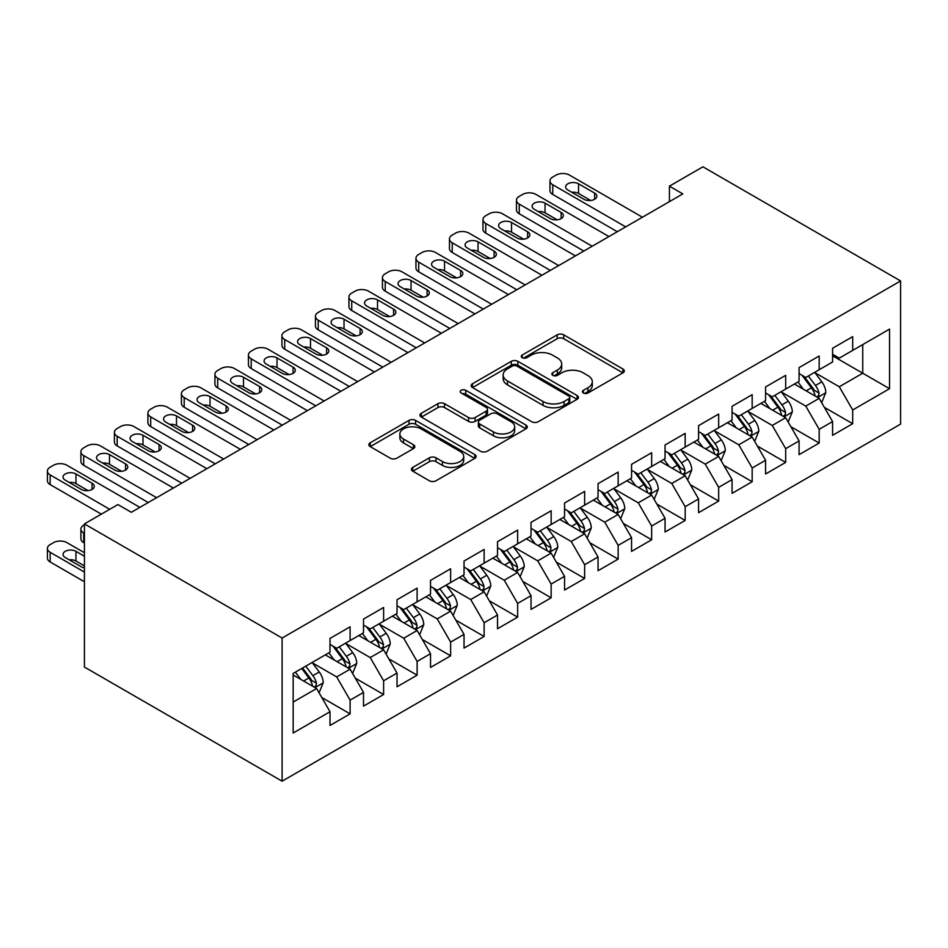 <?xml version="1.0" encoding="UTF-8"?>
<svg xmlns="http://www.w3.org/2000/svg" width="948" height="948" viewBox="0 0 948 948"><rect width="100%" height="100%" fill="white"/><g stroke="black" fill="none" stroke-linecap="round" stroke-linejoin="round"><path stroke-width="1.42" d="M583.399 393.005A3.259 1.884 0 0 0 588.009 393.005L622.955 372.825A4.645 2.69 0 0 0 624.305 370.929A4.645 2.69 0 0 0 622.955 369.033L563.752 334.857A4.645 2.69 0 0 0 557.175 334.857L522.23 355.026A3.259 1.884 0 0 0 521.282 356.353A3.259 1.884 0 0 0 522.23 357.692A3.259 1.884 0 0 0 526.839 357.692L531.354 355.073A14.884 8.591 0 0 1 552.4 355.073L557.341 357.929A14.884 8.591 0 0 1 561.702 363.996A14.884 8.591 0 0 1 557.341 370.076L552.814 372.683A3.259 1.884 0 0 0 551.866 374.022A3.259 1.884 0 0 0 552.814 375.349A3.259 1.884 0 0 0 557.424 375.349L561.939 372.73A14.884 8.591 0 0 1 582.996 372.73L587.926 375.586A14.884 8.591 0 0 1 592.287 381.665A14.884 8.591 0 0 1 587.926 387.732L583.399 390.351A3.259 1.884 0 0 0 582.451 391.678A3.259 1.884 0 0 0 583.399 393.005L583.399 390.351M412.795 467.388A4.645 2.69 0 0 0 411.432 469.284A4.645 2.69 0 0 0 412.795 471.18L429.408 480.778A4.645 2.69 0 0 0 435.985 480.778L474.794 458.37A4.645 2.69 0 0 0 476.157 456.474A4.645 2.69 0 0 0 474.794 454.566L415.591 420.391A4.645 2.69 0 0 0 409.015 420.391L370.206 442.799A4.645 2.69 0 0 0 368.843 444.695A4.645 2.69 0 0 0 370.206 446.591L390.268 458.18A4.645 2.69 0 0 0 396.845 458.18L413.458 448.594A4.645 2.69 0 0 0 414.821 446.686A4.645 2.69 0 0 0 413.458 444.79L403.504 439.043A12.443 7.181 0 0 1 399.866 433.971A12.443 7.181 0 0 1 407.545 427.335A12.443 7.181 0 0 1 421.102 428.887L460.076 451.39A12.443 7.181 0 0 1 463.714 456.474A12.443 7.181 0 0 1 456.035 463.11A12.443 7.181 0 0 1 442.479 461.546L435.985 457.801A4.645 2.69 0 0 0 429.408 457.801L412.795 467.388L412.795 471.18M84.419 523.912L282.101 638.04L282.101 781.188L84.419 667.048L84.419 523.912L117.919 504.561L131.322 512.299L682.821 193.902L669.418 186.163L669.418 201.64M669.418 186.163L702.918 166.812L900.6 280.952L282.101 638.04M531.686 421.718A4.645 2.69 0 0 0 538.263 421.718L577.071 399.321A4.645 2.69 0 0 0 578.434 397.413A4.645 2.69 0 0 0 577.071 395.517L517.869 361.342A4.645 2.69 0 0 0 511.292 361.342L472.483 383.75A4.645 2.69 0 0 0 471.132 385.646A4.645 2.69 0 0 0 472.483 387.542L531.686 421.718M462.446 393.704A3.259 1.884 0 0 1 465.752 394.167L465.752 390.303L525.927 425.048A4.645 2.69 0 0 1 527.289 426.944A4.645 2.69 0 0 1 525.927 428.84L487.118 451.248A4.645 2.69 0 0 1 480.541 451.248L421.35 417.073L421.35 413.269A4.645 2.69 0 0 0 419.988 415.177A4.645 2.69 0 0 0 421.35 417.073M421.35 413.269L437.952 403.682A4.645 2.69 0 0 1 444.529 403.682L468.537 417.547A4.645 2.69 0 0 0 475.126 417.547L486.134 411.183A4.645 2.69 0 0 0 487.497 409.287A4.645 2.69 0 0 0 486.134 407.391L461.143 392.958A3.259 1.884 0 0 1 460.195 391.631A3.259 1.884 0 0 1 462.197 389.889A3.259 1.884 0 0 1 465.752 390.303M282.101 781.188L900.6 424.088L900.6 280.952M832.581 355.808L862.739 373.216L862.739 344.586L889.544 329.11L852.69 350.393L852.69 336.659L832.581 348.26L832.581 361.994L819.179 369.732L819.179 355.998L799.081 367.611L799.081 381.345L785.679 389.083L785.679 375.349L765.569 386.95L765.569 400.684L752.167 408.422L752.167 394.688L732.069 406.301L732.069 420.035L718.667 427.773L718.667 414.039L698.569 425.64L698.569 439.374L685.167 447.112L685.167 433.378L665.058 444.979L665.058 458.714L651.655 466.452L651.655 452.717L631.558 464.33L631.558 478.065L618.155 485.803L618.155 472.068L598.046 483.67L598.046 497.404L584.643 505.142L584.643 491.408L564.546 503.021L564.546 516.755L551.144 524.493L551.144 510.759L531.034 522.36L531.034 536.094L517.644 543.832L517.644 530.098L497.534 541.699L497.534 555.433L484.132 563.171L484.132 549.437L464.034 561.05L464.034 574.784L450.632 582.522L450.632 568.788L430.522 580.389L430.522 594.123L417.12 601.861L417.12 588.127L397.022 599.74L397.022 613.475L383.62 621.213L383.62 607.478L363.511 619.08L363.511 632.814L350.108 640.552L350.108 626.818L330.011 638.419L330.011 652.153L293.157 673.435L293.157 733.017L330.011 711.735L316.608 688.521L293.157 674.988M889.544 329.11L889.544 388.692L852.69 409.974L839.288 386.76L814.996 372.73M824.381 407.356L852.69 423.709L852.69 409.974M852.69 423.709L832.581 435.31L832.581 421.576L819.179 429.314L805.776 406.099L781.484 392.081M790.869 426.707L819.179 443.048L819.179 429.314M819.179 443.048L799.081 454.661L799.081 440.927L785.679 448.665L772.276 425.451L747.984 411.42M757.369 446.046L785.679 462.399L785.679 448.665M785.679 462.399L765.569 474L765.569 460.266L752.167 468.004L738.776 444.79L714.484 430.771M723.857 465.397L752.167 481.738L752.167 468.004M752.167 481.738L732.069 493.339L732.069 479.605L718.667 487.343L705.265 464.129L680.972 450.11M690.357 484.736L718.667 501.077L718.667 487.343M718.667 501.077L698.569 512.69L698.569 498.956L685.167 506.694L671.765 483.48L647.472 469.45M656.846 504.075L685.167 520.428L685.167 506.694M685.167 520.428L665.058 532.029L665.058 518.295L651.655 526.033L638.253 502.819L613.96 488.801M623.346 523.426L651.655 539.768L651.655 526.033M651.655 539.768L631.558 551.38L631.558 537.646L618.155 545.384L604.753 522.17L580.46 508.14M589.846 542.766L618.155 559.119L618.155 545.384M618.155 559.119L598.046 570.72L598.046 556.986L584.643 564.724L571.241 541.509L546.949 527.491M556.334 562.117L584.643 578.458L584.643 564.724M584.643 578.458L564.546 590.059L564.546 576.325L551.144 584.063L537.741 560.849L513.449 546.83M522.834 581.456L551.144 597.797L551.144 584.063M551.144 597.797L531.034 609.41L531.034 595.676L517.644 603.414L504.241 580.2L479.949 566.169M489.322 600.795L517.644 617.148L517.644 603.414M517.644 617.148L497.534 628.749L497.534 615.015L484.132 622.753L470.729 599.539L446.437 585.52M455.822 620.146L484.132 636.487L484.132 622.753M484.132 636.487L464.034 648.1L464.034 634.366L450.632 642.104L437.229 618.89L412.937 604.86M422.31 639.485L450.632 655.838L450.632 642.104M450.632 655.838L430.522 667.439L430.522 653.705L417.12 661.443L403.718 638.229L379.425 624.211M388.81 658.836L417.12 675.177L417.12 661.443M417.12 675.177L397.022 686.779L397.022 673.044L383.62 680.783L370.218 657.568L345.925 643.55M355.31 678.175L383.62 694.517L383.62 680.783M383.62 694.517L363.511 706.13L363.511 692.395L350.108 700.134L336.706 676.919L312.413 662.889M321.799 697.515L350.108 713.868L350.108 700.134M350.108 713.868L330.011 725.469L330.011 711.735M330.011 644.415L336.706 648.29L350.108 640.552M293.157 702.065L316.608 688.521M363.511 625.076L370.218 628.951L383.62 621.213M336.706 676.919L350.108 669.181L325.318 654.867M363.511 692.395L350.108 669.181M397.022 605.736L403.718 609.6L417.12 601.861M370.218 657.568L383.62 649.842L358.818 635.527M397.022 673.044L383.62 649.842M430.522 586.385L437.229 590.26L450.632 582.522M403.718 638.229L417.12 630.491L392.33 616.176M430.522 653.705L417.12 630.491M464.034 567.046L470.729 570.909L484.132 563.171M437.229 618.89L450.632 611.152L425.83 596.837M464.034 634.366L450.632 611.152M497.534 547.695L504.241 551.57L517.644 543.832M470.729 599.539L484.132 591.801L459.342 577.486M497.534 615.015L484.132 591.801M531.034 528.356L537.741 532.231L551.144 524.493M504.241 580.2L517.644 572.462L492.841 558.147M531.034 595.676L517.644 572.462M564.546 509.017L571.241 512.88L584.643 505.142M537.741 560.849L551.144 553.122L526.353 538.808M564.546 576.325L551.144 553.122M598.046 489.666L604.753 493.541L618.155 485.803M571.241 541.509L584.643 533.771L559.853 519.457M598.046 556.986L584.643 533.771M631.558 470.327L638.253 474.19L651.655 466.452M604.753 522.17L618.155 514.432L593.353 500.117M631.558 537.646L618.155 514.432M665.058 450.975L671.765 454.85L685.167 447.112M638.253 502.819L651.655 495.081L626.865 480.766M665.058 518.295L651.655 495.081M698.569 431.636L705.265 435.511L718.667 427.773M671.765 483.48L685.167 475.742L660.365 461.427M698.569 498.956L685.167 475.742M732.069 412.297L738.776 416.16L752.167 408.422M705.265 464.129L718.667 456.403L693.877 442.088M732.069 479.605L718.667 456.403M765.569 392.946L772.276 396.821L785.679 389.083M738.776 444.79L752.167 437.052L727.377 422.737M765.569 460.266L752.167 437.052M799.081 373.607L805.776 377.47L819.179 369.732M772.276 425.451L785.679 417.713L760.889 403.398M799.081 440.927L785.679 417.713M832.581 354.256L839.288 358.131L852.69 350.393M805.776 406.099L819.179 398.361L794.388 384.047M832.581 421.576L819.179 398.361M839.288 386.76L862.739 373.216L889.544 388.692M584.703 393.467L587.926 391.607A14.884 8.591 0 0 0 592.287 385.528L592.287 381.665M561.702 363.996L561.702 367.871A14.884 8.591 0 0 1 557.341 373.95L554.118 375.811M622.883 372.86L563.752 338.72A4.645 2.69 0 0 0 557.175 338.72L523.533 358.143M577.012 399.357L517.869 365.217A4.645 2.69 0 0 0 511.292 365.217L472.554 387.578M568.847 398.752A3.259 1.884 0 0 0 569.807 397.413A3.259 1.884 0 0 0 568.847 396.086L516.885 366.094A3.259 1.884 0 0 0 512.287 366.094L507.512 368.843A14.884 8.591 0 0 0 503.151 374.922A14.884 8.591 0 0 0 507.512 380.989L543.038 401.502A14.884 8.591 0 0 0 564.084 401.502L568.847 398.752L568.847 402.616A3.259 1.884 0 0 0 569.807 401.288L569.807 397.413M503.151 374.922L503.151 378.785A14.884 8.591 0 0 0 507.512 384.864L507.512 380.989M568.847 402.616L564.084 405.365A14.884 8.591 0 0 1 543.038 405.365L507.512 384.864M421.41 417.108L437.952 407.557L437.952 403.682M487.497 409.287L487.497 413.15A4.645 2.69 0 0 1 486.134 415.058L475.126 421.41A4.645 2.69 0 0 1 468.537 421.41L444.529 407.557A4.645 2.69 0 0 0 437.952 407.557M465.752 394.167L525.867 428.875M493.458 431.933A12.443 7.181 0 0 0 507.014 433.485A12.443 7.181 0 0 0 514.693 426.849A12.443 7.181 0 0 0 511.055 421.765L497.321 413.838A4.645 2.69 0 0 0 490.744 413.838L479.724 420.201A4.645 2.69 0 0 0 478.361 422.097A4.645 2.69 0 0 0 479.724 424.005L493.458 431.933L493.458 435.796A12.443 7.181 0 0 0 507.014 437.36A12.443 7.181 0 0 0 514.693 430.712L514.693 426.849M478.361 422.097L478.361 425.972A4.645 2.69 0 0 0 479.724 427.868L479.724 424.005M493.458 435.796L479.724 427.868M463.714 456.474L463.714 460.337A12.443 7.181 0 0 1 456.035 466.973A12.443 7.181 0 0 1 442.479 465.421L435.985 461.664A4.645 2.69 0 0 0 429.408 461.664L412.866 471.215M399.866 433.971L399.866 437.834A12.443 7.181 0 0 0 403.504 442.917L403.504 439.043M413.399 448.629L403.504 442.917M474.735 458.405L415.591 424.266A4.645 2.69 0 0 0 409.015 424.266L370.265 446.627M821.667 402.663L825.815 392.519A12.561 7.252 -120 0 0 821.809 381.831L814.688 372.327M803.347 389.225L797.943 381.997M795.408 384.639L794.791 383.822M816.821 396.999L818.764 395.245L819.036 393.053A12.561 7.252 -120 0 0 815.446 385.504L808.324 376.001M804.26 376.593L813.052 388.336A6.399 3.697 60 0 1 814.214 390.28L819.036 393.053M802.055 375.325L811.417 387.827A12.561 7.252 60 0 1 815.019 395.375L815.268 396.11M625.692 226.88L552.755 184.765A9.48 5.475 -0 0 1 549.97 180.902A9.48 5.475 -0 0 1 552.755 177.027L556.097 175.096A9.48 5.475 -0 0 1 569.499 175.096L642.448 217.211M549.97 180.902L549.97 190.572A9.48 5.475 180 0 0 552.755 194.447L617.314 231.715M567.828 189.991A7.584 4.373 180 0 1 565.612 186.898A7.584 4.373 180 0 1 570.293 182.857A7.584 4.373 180 0 1 578.553 183.805L594.633 193.084A7.584 4.373 180 0 1 596.849 196.177A7.584 4.373 180 0 1 592.168 200.229A7.584 4.373 180 0 1 583.909 199.281L567.828 189.991M571.774 192.266A7.584 4.373 180 0 1 578.553 193.475L590.687 200.478M788.155 422.002L792.315 411.87A12.561 7.252 -120 0 0 788.298 401.17L781.188 391.678M769.847 408.564L764.432 401.348M761.908 403.978L761.291 403.161M783.309 416.338L785.252 414.596L785.537 412.404A12.561 7.252 -120 0 0 781.934 404.855L774.824 395.352M770.76 395.944L779.552 407.676A6.399 3.697 60 0 1 780.714 409.619L785.537 412.404M768.544 394.664L777.917 407.166A12.561 7.252 60 0 1 781.508 414.726L781.768 415.449M754.655 441.353L758.803 431.21A12.561 7.252 -120 0 0 754.798 420.521L747.676 411.017M736.335 427.915L730.932 420.687M728.396 423.329L727.78 422.5M749.809 435.689L751.752 433.935L752.025 431.743A12.561 7.252 -120 0 0 748.434 424.194L741.312 414.691M737.248 415.283L746.04 427.015A6.399 3.697 60 0 1 747.202 428.958L752.025 431.743M735.044 414.015L744.417 426.517A12.561 7.252 60 0 1 748.008 434.066L748.256 434.788M592.18 246.219L519.243 204.116A9.48 5.475 -0 0 1 516.47 200.241A9.48 5.475 -0 0 1 519.243 196.378L522.597 194.435A9.48 5.475 -0 0 1 535.999 194.435L608.936 236.55M516.47 200.241L516.47 209.911A9.48 5.475 180 0 0 519.243 213.786L583.814 251.066M534.328 209.33A7.584 4.373 180 0 1 532.101 206.237A7.584 4.373 180 0 1 536.781 202.197A7.584 4.373 180 0 1 545.041 203.145L561.133 212.435A7.584 4.373 180 0 1 563.349 215.528A7.584 4.373 180 0 1 558.668 219.569A7.584 4.373 180 0 1 550.409 218.621L534.328 209.33M538.263 211.617A7.584 4.373 180 0 1 545.041 212.814L557.187 219.829M558.68 265.57L485.743 223.455A9.48 5.475 -0 0 1 482.97 219.592A9.48 5.475 -0 0 1 485.743 215.717L489.097 213.786A9.48 5.475 -0 0 1 502.499 213.786L575.436 255.901M482.97 219.592L482.97 229.262A9.48 5.475 180 0 0 485.743 233.125L550.302 270.405M500.817 228.681A7.584 4.373 180 0 1 498.601 225.588A7.584 4.373 180 0 1 503.281 221.536A7.584 4.373 180 0 1 511.541 222.484L527.621 231.774A7.584 4.373 180 0 1 529.837 234.867A7.584 4.373 180 0 1 525.168 238.908A7.584 4.373 180 0 1 516.897 237.96L500.817 228.681M504.763 230.957A7.584 4.373 180 0 1 511.541 232.165L523.675 239.169M721.144 460.692L725.303 450.549A12.561 7.252 -120 0 0 721.298 439.86L714.176 430.356M702.835 447.255L697.42 440.038M694.896 442.669L694.28 441.851M716.297 455.028L718.252 453.286L718.525 451.094A12.561 7.252 -120 0 0 714.922 443.534L707.812 434.042M703.748 434.634L712.54 446.366A6.399 3.697 60 0 1 713.702 448.309L718.525 451.094M701.544 433.355L710.905 445.856A12.561 7.252 60 0 1 714.496 453.417L714.756 454.139M687.644 480.032L691.791 469.9A12.561 7.252 -120 0 0 687.786 459.211L680.676 449.708M669.324 466.594L663.92 459.377M661.384 462.02L660.768 461.19M682.797 474.379L684.74 472.625L685.013 470.433A12.561 7.252 -120 0 0 681.422 462.885L674.301 453.381M670.248 453.974L679.029 465.705A6.399 3.697 60 0 1 680.19 467.648L685.013 470.433M668.032 452.694L677.405 465.207A12.561 7.252 60 0 1 680.996 472.756L681.245 473.479M525.18 284.91L452.232 242.795A9.48 5.475 -0 0 1 449.459 238.932A9.48 5.475 -0 0 1 452.232 235.068L455.585 233.125A9.48 5.475 -0 0 1 468.987 233.125L541.924 275.24M449.459 238.932L449.459 248.601A9.48 5.475 180 0 0 452.232 252.476L516.802 289.744M467.317 248.021A7.584 4.373 180 0 1 465.089 244.928A7.584 4.373 180 0 1 469.77 240.887A7.584 4.373 180 0 1 478.029 241.835L494.121 251.113A7.584 4.373 180 0 1 496.337 254.218A7.584 4.373 180 0 1 491.656 258.259A7.584 4.373 180 0 1 483.397 257.311L467.317 248.021M471.263 250.296A7.584 4.373 180 0 1 478.029 251.504L490.175 258.508M491.668 304.261L418.732 262.146A9.48 5.475 -0 0 1 415.959 258.271A9.48 5.475 -0 0 1 418.732 254.408L422.085 252.476A9.48 5.475 -0 0 1 435.488 252.476L508.424 294.579M415.959 258.271L415.959 267.952A9.48 5.475 180 0 0 418.732 271.815L483.29 309.095M433.805 267.372A7.584 4.373 180 0 1 431.589 264.267A7.584 4.373 180 0 1 436.27 260.226A7.584 4.373 180 0 1 444.529 261.174L460.61 270.464A7.584 4.373 180 0 1 462.837 273.557A7.584 4.373 180 0 1 458.157 277.598A7.584 4.373 180 0 1 449.885 276.65L433.805 267.372M437.751 269.647A7.584 4.373 180 0 1 444.529 270.844L456.663 277.859M654.132 499.383L658.291 489.239A12.561 7.252 -120 0 0 654.286 478.55L647.164 469.047M635.824 485.945L630.408 478.716M627.884 481.359L627.268 480.541M649.297 493.718L651.24 491.965L651.513 489.772A12.561 7.252 -120 0 0 647.922 482.224L640.801 472.72M636.736 473.313L645.529 485.056A6.399 3.697 60 0 1 646.69 486.999L651.513 489.772M634.532 472.045L643.893 484.546A12.561 7.252 60 0 1 647.496 492.095L647.745 492.83M458.168 323.6L385.232 281.485A9.48 5.475 -0 0 1 382.447 277.622A9.48 5.475 -0 0 1 385.232 273.747L388.573 271.815A9.48 5.475 -0 0 1 401.976 271.815L474.924 313.93M382.447 277.622L382.447 287.291A9.48 5.475 180 0 0 385.232 291.166L449.79 328.435M400.305 286.711A7.584 4.373 180 0 1 398.077 283.618A7.584 4.373 180 0 1 402.758 279.577A7.584 4.373 180 0 1 411.029 280.525L427.11 289.804A7.584 4.373 180 0 1 429.326 292.896A7.584 4.373 180 0 1 424.645 296.949A7.584 4.373 180 0 1 416.385 296.001L400.305 286.711M404.251 288.986A7.584 4.373 180 0 1 411.029 290.195L423.164 297.198M620.632 518.722L624.779 508.59A12.561 7.252 -120 0 0 620.774 497.89L613.664 488.398M602.324 505.284L596.908 498.067M594.372 500.698L593.768 499.88M615.785 513.058L617.729 511.316L618.001 509.123A12.561 7.252 -120 0 0 614.411 501.575L607.289 492.071M603.236 492.664L612.029 504.395A6.399 3.697 60 0 1 613.19 506.339L618.001 509.123M601.02 491.384L610.394 503.886A12.561 7.252 60 0 1 613.984 511.446L614.245 512.169M424.657 342.939L351.72 300.836A9.48 5.475 -0 0 1 348.947 296.961A9.48 5.475 -0 0 1 351.72 293.098L355.073 291.154A9.48 5.475 -0 0 1 368.476 291.154L441.413 333.269M348.947 296.961L348.947 306.631A9.48 5.475 180 0 0 351.72 310.506L416.279 347.786M366.793 306.05A7.584 4.373 180 0 1 364.577 302.957A7.584 4.373 180 0 1 369.258 298.916A7.584 4.373 180 0 1 377.517 299.864L393.598 309.155A7.584 4.373 180 0 1 395.826 312.248A7.584 4.373 180 0 1 391.145 316.288A7.584 4.373 180 0 1 382.885 315.34L366.793 306.05M370.739 308.337A7.584 4.373 180 0 1 377.517 309.534L389.664 316.549M587.132 538.073L591.279 527.929A12.561 7.252 -120 0 0 587.274 517.241L580.152 507.737M568.812 524.635L563.408 517.407M560.872 520.049L560.256 519.22M582.285 532.409L584.229 530.655L584.501 528.463A12.561 7.252 -120 0 0 580.911 520.914L573.789 511.41M569.724 512.003L578.517 523.734A6.399 3.697 60 0 1 579.678 525.678L584.501 528.463M567.52 510.735L576.882 523.237A12.561 7.252 60 0 1 580.484 530.785L580.733 531.508M553.62 557.412L557.779 547.269A12.561 7.252 -120 0 0 553.762 536.58L546.652 527.076M535.312 543.974L529.896 536.758M527.372 539.388L526.756 538.571M548.774 551.748L550.717 550.006L551.001 547.814A12.561 7.252 -120 0 0 547.399 540.253L540.289 530.761M536.224 531.354L545.017 543.086A6.399 3.697 60 0 1 546.178 545.029L551.001 547.814M534.008 530.074L543.382 542.576A12.561 7.252 60 0 1 546.972 550.136L547.233 550.859M520.12 576.751L524.268 566.62A12.561 7.252 -120 0 0 520.262 555.931L513.141 546.427M501.8 563.313L496.397 556.097M493.861 558.739L493.244 557.91M515.274 571.099L517.217 569.345L517.49 567.153A12.561 7.252 -120 0 0 513.899 559.604L506.777 550.101M502.713 550.693L511.505 562.425A6.399 3.697 60 0 1 512.667 564.368L517.49 567.153M500.508 549.413L509.882 561.927A12.561 7.252 60 0 1 513.472 569.475L513.721 570.198M486.608 596.102L490.768 585.959A12.561 7.252 -120 0 0 486.762 575.27L479.641 565.766M468.3 582.664L462.885 575.436M460.361 578.079L459.744 577.261M481.762 590.438L483.717 588.684L483.99 586.492A12.561 7.252 -120 0 0 480.387 578.944L473.277 569.44M469.213 570.032L478.005 581.776A6.399 3.697 60 0 1 479.167 583.719L483.99 586.492M467.009 568.764L476.37 581.266A12.561 7.252 60 0 1 479.961 588.815L480.221 589.549M453.108 615.442L457.256 605.31A12.561 7.252 -120 0 0 453.251 594.609L446.141 585.117M434.788 602.004L429.385 594.787M426.849 597.418L426.233 596.6M448.262 609.777L450.205 608.035L450.478 605.843A12.561 7.252 -120 0 0 446.887 598.295L439.765 588.791M435.713 589.383L444.494 601.115A6.399 3.697 60 0 1 445.655 603.058L450.478 605.843M433.497 588.104L442.87 600.605A12.561 7.252 60 0 1 446.461 608.166L446.709 608.889M419.597 634.793L423.756 624.649A12.561 7.252 -120 0 0 419.751 613.96L412.629 604.457M401.288 621.355L395.873 614.126M393.349 616.769L392.733 615.939M414.762 629.128L416.705 627.375L416.978 625.182A12.561 7.252 -120 0 0 413.387 617.634L406.265 608.13M402.201 608.723L410.994 620.454A6.399 3.697 60 0 1 412.155 622.398L416.978 625.182M399.997 607.455L409.358 619.956A12.561 7.252 60 0 1 412.961 627.505L413.209 628.24M386.097 654.132L390.244 643.988A12.561 7.252 -120 0 0 386.239 633.3L379.129 623.796M367.788 640.694L362.373 633.477M359.849 636.108L359.233 635.29M381.25 648.468L383.193 646.726L383.466 644.533A12.561 7.252 -120 0 0 379.875 636.973L372.765 627.481M368.701 628.074L377.494 639.805A6.399 3.697 60 0 1 378.655 641.749L383.466 644.533M366.485 626.794L375.858 639.296A12.561 7.252 60 0 1 379.449 646.856L379.71 647.579M391.157 362.29L318.22 320.175A9.48 5.475 -0 0 1 315.435 316.312A9.48 5.475 -0 0 1 318.22 312.437L321.562 310.506A9.48 5.475 -0 0 1 334.964 310.506L407.913 352.62M315.435 316.312L315.435 325.982A9.48 5.475 180 0 0 318.22 329.845L382.779 367.125M333.293 325.401A7.584 4.373 180 0 1 331.077 322.308A7.584 4.373 180 0 1 335.758 318.255A7.584 4.373 180 0 1 344.017 319.203L360.098 328.494A7.584 4.373 180 0 1 362.314 331.587A7.584 4.373 180 0 1 357.633 335.628A7.584 4.373 180 0 1 349.374 334.68L333.293 325.401M337.239 327.676A7.584 4.373 180 0 1 344.017 328.885L356.152 335.888M357.657 381.629L284.708 339.514A9.48 5.475 -0 0 1 281.935 335.651A9.48 5.475 -0 0 1 284.708 331.788L288.062 329.845A9.48 5.475 -0 0 1 301.464 329.845L374.401 371.96M281.935 335.651L281.935 345.321A9.48 5.475 180 0 0 284.708 349.196L349.279 386.464M299.793 344.74A7.584 4.373 180 0 1 297.565 341.647A7.584 4.373 180 0 1 302.246 337.606A7.584 4.373 180 0 1 310.506 338.555L326.598 347.833A7.584 4.373 180 0 1 328.814 350.938A7.584 4.373 180 0 1 324.133 354.979A7.584 4.373 180 0 1 315.874 354.031L299.793 344.74M303.727 347.015A7.584 4.373 180 0 1 310.506 348.224L322.652 355.227M324.145 400.98L251.208 358.865A9.48 5.475 -0 0 1 248.435 354.99A9.48 5.475 -0 0 1 251.208 351.127L254.562 349.196A9.48 5.475 -0 0 1 267.964 349.196L340.901 391.299M248.435 354.99L248.435 364.672A9.48 5.475 180 0 0 251.208 368.535L315.767 405.815M266.281 364.091A7.584 4.373 180 0 1 264.065 360.987A7.584 4.373 180 0 1 268.746 356.946A7.584 4.373 180 0 1 277.006 357.894L293.086 367.184A7.584 4.373 180 0 1 295.302 370.277A7.584 4.373 180 0 1 290.633 374.318A7.584 4.373 180 0 1 282.362 373.37L266.281 364.091M270.227 366.366A7.584 4.373 180 0 1 277.006 367.563L289.14 374.579M290.645 420.32L217.696 378.205A9.48 5.475 -0 0 1 214.923 374.341A9.48 5.475 -0 0 1 217.696 370.467L221.05 368.535A9.48 5.475 -0 0 1 234.452 368.535L307.389 410.65M214.923 374.341L214.923 384.011A9.48 5.475 180 0 0 217.696 387.886L282.267 425.154M232.781 383.43A7.584 4.373 180 0 1 230.554 380.338A7.584 4.373 180 0 1 235.234 376.297A7.584 4.373 180 0 1 243.494 377.245L259.586 386.523A7.584 4.373 180 0 1 261.802 389.616A7.584 4.373 180 0 1 257.121 393.669A7.584 4.373 180 0 1 248.862 392.721L232.781 383.43M236.727 385.706A7.584 4.373 180 0 1 243.494 386.914L255.64 393.918M257.133 439.659L184.196 397.556A9.48 5.475 -0 0 1 181.423 393.681A9.48 5.475 -0 0 1 184.196 389.818L187.55 387.886A9.48 5.475 -0 0 1 200.952 387.886L273.889 429.989M181.423 393.681L181.423 403.35A9.48 5.475 180 0 0 184.196 407.225L248.755 444.505M199.27 402.77A7.584 4.373 180 0 1 197.054 399.677A7.584 4.373 180 0 1 201.734 395.636A7.584 4.373 180 0 1 209.994 396.584L226.074 405.874A7.584 4.373 180 0 1 228.302 408.967A7.584 4.373 180 0 1 223.621 413.008A7.584 4.373 180 0 1 215.35 412.06L199.27 402.77M203.216 405.057A7.584 4.373 180 0 1 209.994 406.254L222.128 413.269M223.633 459.01L150.696 416.895A9.48 5.475 -0 0 1 147.912 413.032A9.48 5.475 -0 0 1 150.696 409.157L154.038 407.225A9.48 5.475 -0 0 1 167.441 407.225L240.389 449.34M147.912 413.032L147.912 422.701A9.48 5.475 180 0 0 150.696 426.564L215.255 463.845M165.77 422.121A7.584 4.373 180 0 1 163.542 419.028A7.584 4.373 180 0 1 168.223 414.975A7.584 4.373 180 0 1 176.494 415.923L192.574 425.214A7.584 4.373 180 0 1 194.79 428.306A7.584 4.373 180 0 1 190.11 432.347A7.584 4.373 180 0 1 181.85 431.399L165.77 422.121M169.716 424.396A7.584 4.373 180 0 1 176.494 425.605L188.628 432.608M190.121 478.349L117.185 436.246A9.48 5.475 -0 0 1 114.412 432.371A9.48 5.475 -0 0 1 117.185 428.508L120.538 426.564A9.48 5.475 -0 0 1 133.941 426.564L206.877 468.679M114.412 432.371L114.412 442.041A9.48 5.475 180 0 0 117.185 445.916L181.755 483.184M132.258 441.46A7.584 4.373 180 0 1 130.042 438.367A7.584 4.373 180 0 1 134.723 434.326A7.584 4.373 180 0 1 142.982 435.274L159.063 444.553A7.584 4.373 180 0 1 161.29 447.657A7.584 4.373 180 0 1 156.61 451.698A7.584 4.373 180 0 1 148.35 450.75L132.258 441.46M136.204 443.735A7.584 4.373 180 0 1 142.982 444.944L155.128 451.947M352.597 673.471L356.744 663.339A12.561 7.252 -120 0 0 352.739 652.651L345.617 643.147M334.277 660.033L328.873 652.817M84.419 533.392L83.685 532.966L83.685 542.635A9.48 5.475 180 0 1 80.9 538.76L80.9 529.091A9.48 5.475 0 0 0 83.685 532.966M84.419 543.062L83.685 542.635M326.337 655.459L325.721 654.63M347.75 667.819L349.694 666.065L349.966 663.873A12.561 7.252 -120 0 0 346.376 656.324L339.254 646.82M335.189 647.413L343.982 659.144A6.399 3.697 60 0 1 345.143 661.088L349.966 663.873M332.985 646.133L342.346 658.647A12.561 7.252 60 0 1 345.949 666.195L346.198 666.918M84.419 524.801L83.685 525.228A9.48 5.475 0 0 0 80.9 529.091M156.621 497.7L83.685 455.585A9.48 5.475 -0 0 1 80.9 451.71A9.48 5.475 -0 0 1 83.685 447.847L87.026 445.916A9.48 5.475 -0 0 1 100.429 445.916L173.377 488.019M80.9 451.71L80.9 461.392A9.48 5.475 180 0 0 83.685 465.255L148.244 502.535M98.758 460.811A7.584 4.373 180 0 1 96.542 457.706A7.584 4.373 180 0 1 101.223 453.665A7.584 4.373 180 0 1 109.482 454.613L125.563 463.904A7.584 4.373 180 0 1 127.779 466.997A7.584 4.373 180 0 1 123.098 471.038A7.584 4.373 180 0 1 114.838 470.089L98.758 460.811M102.704 463.086A7.584 4.373 180 0 1 109.482 464.283L121.617 471.298M319.085 692.822L323.244 682.679A12.561 7.252 -120 0 0 319.239 671.99L312.117 662.486M84.419 572.071L50.173 552.305A9.48 5.475 0 0 1 47.4 548.442A9.48 5.475 0 0 1 50.173 544.567L53.526 542.635A9.48 5.475 0 0 1 66.929 542.635L84.419 552.731M300.777 679.384L295.361 672.156M84.419 581.752L50.173 561.974A9.48 5.475 180 0 1 47.4 558.111L47.4 548.442M84.419 565.885L75.97 561.015A7.584 4.373 0 0 0 69.192 559.806M314.238 687.158L316.182 685.404L316.466 683.212A12.561 7.252 -120 0 0 312.864 675.663L305.754 666.16M302.602 667.985L310.482 678.495A6.399 3.697 60 0 1 311.643 680.439L316.466 683.212M301.725 668.482L308.847 677.986A12.561 7.252 60 0 1 312.437 685.534L312.698 686.269M84.419 556.215L75.97 551.333A7.584 4.373 0 0 0 67.711 550.385A7.584 4.373 0 0 0 63.03 554.438A7.584 4.373 0 0 0 65.258 557.531L81.338 566.809A7.584 4.373 0 0 0 84.419 567.888M109.719 509.301L50.173 474.924A9.48 5.475 -0 0 1 47.4 471.061A9.48 5.475 -0 0 1 50.173 467.186L53.526 465.255A9.48 5.475 -0 0 1 66.929 465.255L139.866 507.37M47.4 471.061L47.4 480.731A9.48 5.475 180 0 0 50.173 484.606L101.341 514.136M65.258 480.15A7.584 4.373 180 0 1 63.03 477.057A7.584 4.373 180 0 1 67.711 473.016A7.584 4.373 180 0 1 75.97 473.964L92.063 483.243A7.584 4.373 180 0 1 94.279 486.336A7.584 4.373 180 0 1 89.598 490.389A7.584 4.373 180 0 1 81.338 489.441L65.258 480.15M69.192 482.425A7.584 4.373 180 0 1 75.97 483.634L88.117 490.637M587.926 391.607L587.926 387.732M552.814 375.349L552.814 372.683M557.341 373.95L557.341 370.076M522.23 357.692L522.23 355.026M557.175 338.72L557.175 334.857M563.752 338.72L563.752 334.857M622.955 372.825L622.955 369.033M472.483 387.542L472.483 383.75M511.292 365.217L511.292 361.342M517.869 365.217L517.869 361.342M577.071 399.321L577.071 395.517M543.038 405.365L543.038 401.502M564.084 405.365L564.084 401.502M444.529 407.557L444.529 403.682M468.537 421.41L468.537 417.547M475.126 421.41L475.126 417.547M486.134 415.058L486.134 411.183M525.927 428.84L525.927 425.048M429.408 461.664L429.408 457.801M435.985 461.664L435.985 457.801M442.479 465.421L442.479 461.546M413.458 448.594L413.458 444.79M370.206 446.591L370.206 442.799M409.015 424.266L409.015 420.391M415.591 424.266L415.591 420.391M474.794 458.37L474.794 454.566M817.603 397.461L825.732 392.768M815.446 385.504L821.809 381.831M806.179 390.86L811.417 387.827M552.755 194.447L552.755 184.765M578.553 183.805L578.553 193.475M594.633 193.084L594.633 199.281M784.103 416.8L792.232 412.107M781.934 404.855L788.298 401.17M772.667 410.2L777.917 407.166M750.603 436.139L758.72 431.459M748.434 424.194L754.798 420.521M739.167 429.539L744.417 426.517M519.243 213.786L519.243 204.116M545.041 203.145L545.041 212.814M561.133 212.435L561.133 218.621M485.743 233.125L485.743 223.455M511.541 222.484L511.541 232.165M527.621 231.774L527.621 237.96M717.091 455.49L725.22 450.798M714.922 443.534L721.298 439.86M705.656 448.89L710.905 445.856M683.591 474.829L691.708 470.137M681.422 462.885L687.786 459.211M672.156 468.229L677.405 465.207M452.232 252.476L452.232 242.795M478.029 241.835L478.029 251.504M494.121 251.113L494.121 257.311M418.732 271.815L418.732 262.146M444.529 261.174L444.529 270.844M460.61 270.464L460.61 276.65M650.079 494.181L658.208 489.488M647.922 482.224L654.286 478.55M638.656 487.58L643.893 484.546M385.232 291.166L385.232 281.485M411.029 280.525L411.029 290.195M427.11 289.804L427.11 296.001M616.579 513.52L624.708 508.827M614.411 501.575L620.774 497.89M605.144 506.919L610.394 503.886M351.72 310.506L351.72 300.836M377.517 299.864L377.517 309.534M393.598 309.155L393.598 315.34M583.067 532.859L591.197 528.178M580.911 520.914L587.274 517.241M571.644 526.259L576.882 523.237M549.567 552.21L557.697 547.517M547.399 540.253L553.762 536.58M538.132 545.61L543.382 542.576M516.067 571.549L524.185 566.857M513.899 559.604L520.262 555.931M504.632 564.949L509.882 561.927M482.556 590.9L490.685 586.208M480.387 578.944L486.762 575.27M471.12 584.3L476.37 581.266M449.056 610.239L457.173 605.547M446.887 598.295L453.251 594.609M437.621 603.639L442.87 600.605M415.544 629.579L423.673 624.898M413.387 617.634L419.751 613.96M404.121 622.978L409.358 619.956M382.044 648.93L390.173 644.237M379.875 636.973L386.239 633.3M370.609 642.329L375.858 639.296M318.22 329.845L318.22 320.175M344.017 319.203L344.017 328.885M360.098 328.494L360.098 334.68M284.708 349.196L284.708 339.514M310.506 338.555L310.506 348.224M326.598 347.833L326.598 354.031M251.208 368.535L251.208 358.865M277.006 357.894L277.006 367.563M293.086 367.184L293.086 373.37M217.696 387.886L217.696 378.205M243.494 377.245L243.494 386.914M259.586 386.523L259.586 392.721M184.196 407.225L184.196 397.556M209.994 396.584L209.994 406.254M226.074 405.874L226.074 412.06M150.696 426.564L150.696 416.895M176.494 415.923L176.494 425.605M192.574 425.214L192.574 431.399M117.185 445.916L117.185 436.246M142.982 435.274L142.982 444.944M159.063 444.553L159.063 450.75M348.532 668.269L356.661 663.576M346.376 656.324L352.739 652.651M337.109 661.668L342.346 658.647M83.685 465.255L83.685 455.585M109.482 454.613L109.482 464.283M125.563 463.904L125.563 470.089M50.173 552.305L50.173 561.974M315.032 687.62L323.161 682.927M312.864 675.663L319.239 671.99M303.597 681.02L308.847 677.986M75.97 561.015L75.97 551.333M50.173 484.606L50.173 474.924M75.97 473.964L75.97 483.634M92.063 483.243L92.063 489.441"/></g></svg>
